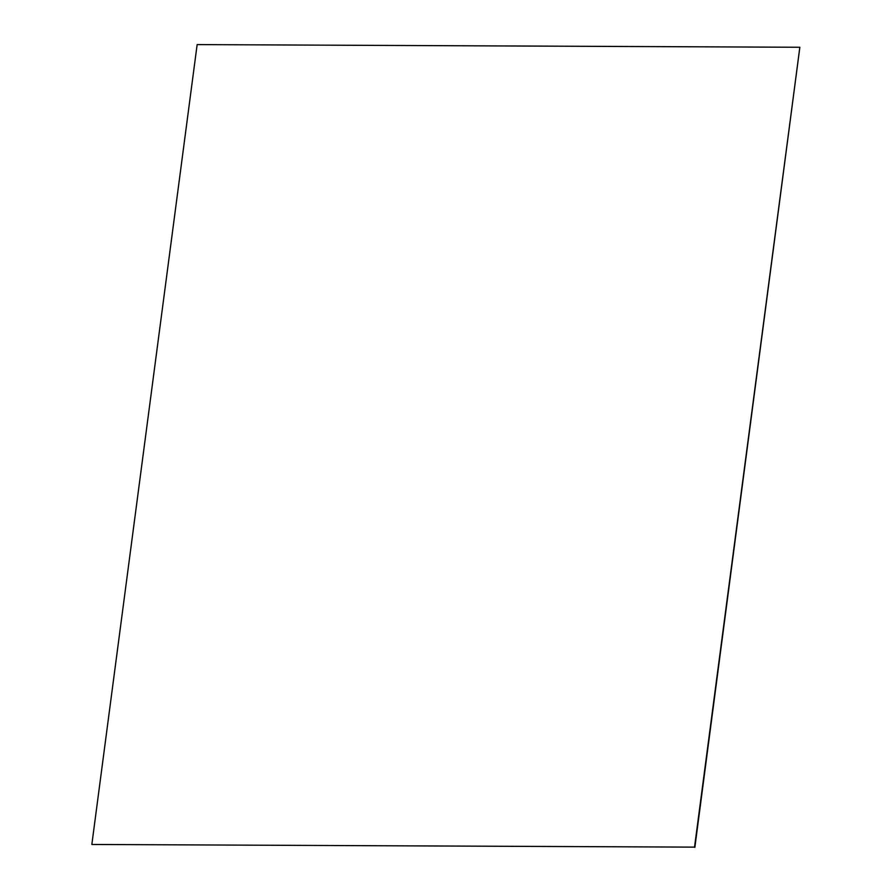 <?xml version="1.0" encoding="UTF-8"?>
<svg xmlns="http://www.w3.org/2000/svg" width="892" height="892" viewBox="0 0 892 892"><rect width="100%" height="100%" fill="white"/><g stroke="black" fill="none" stroke-linecap="round" stroke-linejoin="round"><path stroke-width="1.34" d="M694.534 847.132L91.843 844.468L694.534 847.132L799.845 47.265L694.857 847.4M799.845 47.265L197.143 44.6L91.843 844.468"/></g></svg>
